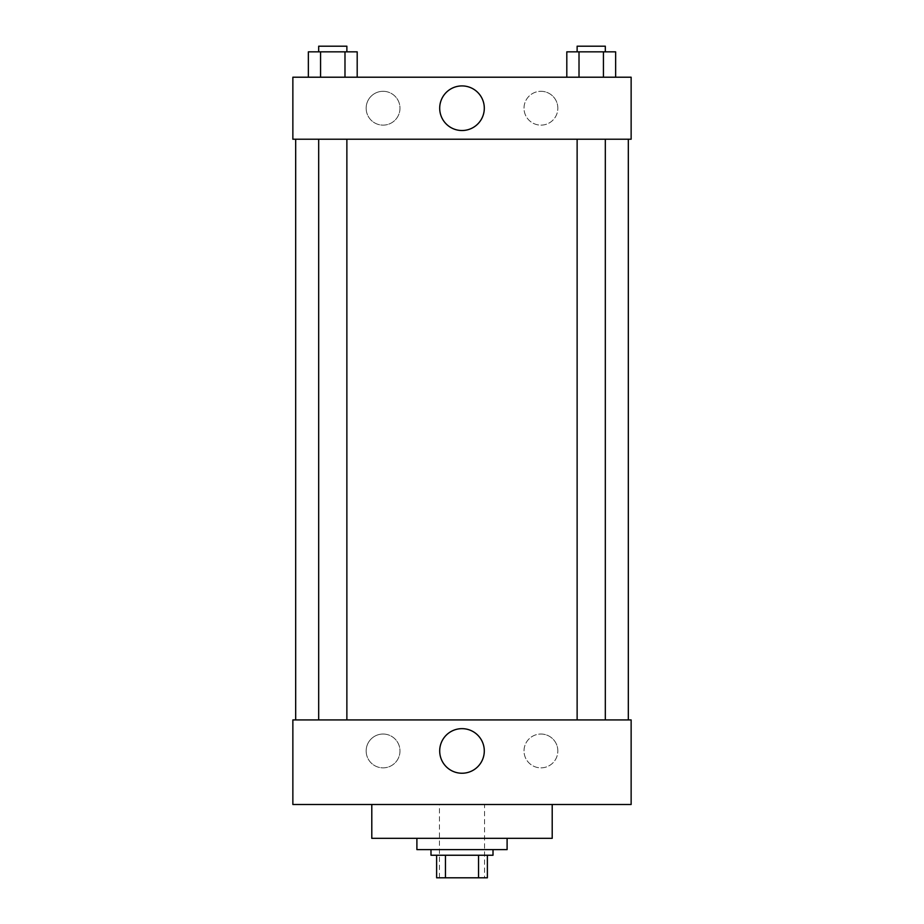 <?xml version="1.0" encoding="UTF-8"?>
<svg xmlns="http://www.w3.org/2000/svg" width="924" height="924" viewBox="0 0 924 924"><rect width="100%" height="100%" fill="white"/><g stroke="black" fill="none" stroke-linecap="round" stroke-linejoin="round"><path stroke-width="0.69" stroke-dasharray="4.62 3.46" d="M484.557 804.504L439.443 804.504L484.557 804.504L484.557 877.8L439.443 877.8L484.557 877.8M445.46 877.8L436.625 877.8L436.625 855.243L445.46 855.243L445.46 877.8L487.375 877.8M478.54 855.243L445.46 855.243L478.54 855.243L478.54 877.8M445.46 855.243L436.625 855.243M430.988 855.243L493.012 855.243M462 849.606L430.988 849.606L462 849.606M507.103 849.606L416.897 849.606M507.103 838.334L416.897 838.334L507.103 838.334M552.206 804.504L552.206 838.334L371.794 838.334L371.794 804.504L552.206 804.504L371.794 804.504M631.138 804.504L292.862 804.504L292.862 719.935L631.138 719.935L631.138 804.504L292.862 804.504M591.221 719.935L605.312 719.935L591.221 719.935M346.87 719.935L318.688 719.935L346.87 719.935L318.688 719.935L346.87 719.935L346.87 139.224L318.688 139.224L346.87 139.224M628.32 719.935L295.68 719.935L628.32 719.935M366.158 750.946A16.909 16.909 0 0 0 383.067 767.856A16.909 16.909 0 0 0 399.988 750.946A16.909 16.909 0 0 0 383.067 734.037A16.909 16.909 0 0 0 366.158 750.946M557.842 750.946A16.909 16.909 0 0 0 540.933 734.037A16.909 16.909 0 0 0 524.012 750.946A16.909 16.909 0 0 0 540.933 767.856A16.909 16.909 0 0 0 557.842 750.946M383.067 734.037A16.909 16.909 0 0 1 397.713 759.401A16.909 16.909 0 0 1 368.422 759.401A16.909 16.909 0 0 1 383.067 734.037M540.933 734.037A16.909 16.909 0 0 1 555.578 759.401A16.909 16.909 0 0 1 526.287 759.401A16.909 16.909 0 0 1 540.933 734.037M292.862 741.083L292.862 727.685L292.862 741.083M631.138 741.083L631.138 727.685L631.138 741.083M439.697 750.946A22.303 22.303 0 0 0 473.146 770.258A22.303 22.303 0 0 0 473.146 731.635A22.303 22.303 0 0 0 439.697 750.946M628.32 139.224L295.68 139.224L628.32 139.224M591.221 139.224L605.312 139.224L591.221 139.224M631.138 139.224L292.862 139.224L292.862 77.212L631.138 77.212L631.138 139.224M366.158 108.212A16.909 16.909 0 0 0 383.067 125.133A16.909 16.909 0 0 0 399.988 108.212A16.909 16.909 0 0 0 383.067 91.303A16.909 16.909 0 0 0 366.158 108.212M557.842 108.212A16.909 16.909 0 0 0 540.933 91.303A16.909 16.909 0 0 0 524.012 108.212A16.909 16.909 0 0 0 540.933 125.133A16.909 16.909 0 0 0 557.842 108.212M566.805 77.212L615.638 77.212L566.805 77.212L615.638 77.212L566.805 77.212L615.638 77.212L566.805 77.212L566.805 51.836L615.638 51.836L603.43 51.836L603.43 77.212L603.43 51.836L579.013 51.836L579.013 77.212L579.013 51.836L566.805 51.836L615.638 51.836L615.638 77.212M308.362 77.212L357.195 77.212L308.362 77.212L357.195 77.212L308.362 77.212L308.362 51.836L357.195 51.836L344.987 51.836L344.987 77.212L344.987 51.836L320.57 51.836L320.57 77.212L320.57 51.836L308.362 51.836L357.195 51.836L357.195 77.212M383.067 91.303A16.909 16.909 0 0 1 397.713 116.678A16.909 16.909 0 0 1 368.422 116.678A16.909 16.909 0 0 1 383.067 91.303M540.933 91.303A16.909 16.909 0 0 1 555.578 116.678A16.909 16.909 0 0 1 526.287 116.678A16.909 16.909 0 0 1 540.933 91.303M292.862 131.474L292.862 104.701L292.862 131.474M631.138 104.701L631.138 131.474L631.138 104.701M484.303 108.212A22.303 22.303 0 0 0 450.854 88.9A22.303 22.303 0 0 0 450.854 127.535A22.303 22.303 0 0 0 484.303 108.212M605.312 51.836L577.13 51.836L605.312 51.836L577.13 51.836L605.312 51.836L605.312 46.2L577.13 46.2L605.312 46.2L577.13 46.2L577.13 51.836M346.87 51.836L318.688 51.836L346.87 51.836L318.688 51.836L346.87 51.836L346.87 46.2L318.688 46.2L346.87 46.2L318.688 46.2L318.688 51.836M603.43 51.836L603.43 77.212M579.013 51.836L579.013 77.212M344.987 51.836L344.987 77.212M320.57 51.836L320.57 77.212M439.443 877.8L439.443 804.504M318.688 139.224L318.688 719.935M577.13 139.224L577.13 719.935M605.312 139.224L605.312 719.935"/><path stroke-width="1.39" d="M478.54 855.243L478.54 877.8L436.625 877.8L436.625 855.243M478.54 877.8L487.375 877.8L487.375 855.243L487.375 877.8M493.012 849.606L493.012 855.243L430.988 855.243L430.988 849.606M445.46 855.243L445.46 877.8M416.897 838.334L416.897 849.606L507.103 849.606L507.103 838.334M371.794 804.504L371.794 838.334L552.206 838.334L552.206 804.504M292.862 804.504L631.138 804.504L292.862 804.504L292.862 719.935L631.138 719.935L631.138 804.504M439.697 750.946A22.303 22.303 0 0 1 473.146 731.635A22.303 22.303 0 0 1 473.146 770.258A22.303 22.303 0 0 1 439.697 750.946M628.32 139.224L628.32 719.935M631.138 139.224L292.862 139.224L292.862 77.212L631.138 77.212L631.138 139.224M484.303 108.212A22.303 22.303 0 0 1 450.854 127.535A22.303 22.303 0 0 1 450.854 88.9A22.303 22.303 0 0 1 484.303 108.212M615.638 77.212L615.638 51.836L566.805 51.836L566.805 77.212M603.43 51.836L603.43 77.212M579.013 51.836L579.013 77.212M577.13 51.836L577.13 46.2L605.312 46.2L605.312 51.836M357.195 77.212L357.195 51.836L308.362 51.836L308.362 77.212M344.987 51.836L344.987 77.212M320.57 51.836L320.57 77.212M318.688 51.836L318.688 46.2L346.87 46.2L346.87 51.836M295.68 139.224L295.68 719.935M605.312 719.935L605.312 139.224M577.13 719.935L577.13 139.224M318.688 139.224L318.688 719.935M346.87 139.224L346.87 719.935"/></g></svg>
